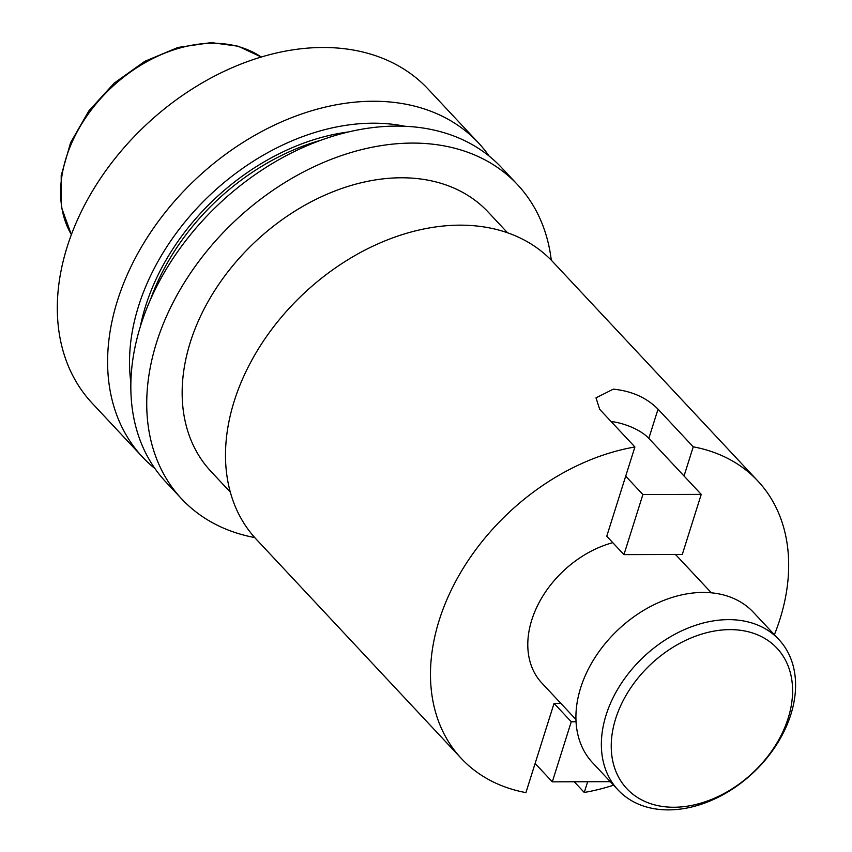 <?xml version="1.0" encoding="UTF-8"?>
<svg xmlns="http://www.w3.org/2000/svg" width="852" height="852" viewBox="0 0 852 852"><rect width="100%" height="100%" fill="white"/><g stroke="black" fill="none" stroke-linecap="round" stroke-linejoin="round"><path stroke-width="1.28" d="M560.85 703.358L554.056 703.369L525.918 792.626A203.053 147.045 -43.1 0 1 461.294 758.429A203.053 147.045 -43.1 0 1 439.227 620.192A203.053 147.045 -43.1 0 1 634.9 446.98L599.691 409.333L595.995 397.863L613.302 389.151C631.705 390.993 646.615 397.671 658.032 409.173L693.24 446.821A203.053 147.045 -43.1 0 1 757.865 481.018A203.053 147.045 -43.1 0 1 779.931 619.255A203.053 147.045 -43.1 0 1 774.383 634.74M575.941 719.493L541.861 683.059A92.719 67.138 -43.1 0 1 531.786 619.937A92.719 67.138 -43.1 0 1 612.79 542.681M675.402 554.482A92.719 67.138 -43.1 0 1 677.287 556.388L711.367 592.822M230.306 492.115L210.955 471.422A189.815 137.46 -43.1 0 1 215.748 288.924A189.815 137.46 -43.1 0 1 401.281 177.78A189.815 137.46 -43.1 0 1 488.196 212.095L507.547 232.788M254.737 537.569A229.965 166.534 -43.1 0 1 181.625 498.857A229.965 166.534 -43.1 0 1 187.44 277.741A229.965 166.534 -43.1 0 1 412.219 143.083A229.965 166.534 -43.1 0 1 517.515 184.66A229.965 166.534 -43.1 0 1 551.276 260.19M181.625 498.857L165.725 481.859A229.965 166.534 -43.1 0 1 171.54 260.744A229.965 166.534 -43.1 0 1 396.318 126.096A229.965 166.534 -43.1 0 1 501.626 167.674L517.515 184.66M130.867 382.612A210.966 152.774 -43.1 0 1 373.08 123.189A210.966 152.774 -43.1 0 1 404.924 126.266M154.989 468.621A229.965 166.534 -43.1 0 1 142.497 457.023A229.965 166.534 -43.1 0 1 148.312 235.908A229.965 166.534 -43.1 0 1 373.08 101.25A229.965 166.534 -43.1 0 1 478.387 142.827A229.965 166.534 -43.1 0 1 489.133 156.076M142.497 457.023L92.208 403.252A229.965 166.534 -43.1 0 1 98.012 182.147A229.965 166.534 -43.1 0 1 322.791 47.488A229.965 166.534 -43.1 0 1 428.098 89.066L478.387 142.827M461.294 758.429L256.314 539.295A203.053 147.045 -43.1 0 1 234.247 401.058A203.053 147.045 -43.1 0 1 379.481 243.193A203.053 147.045 -43.1 0 1 552.884 261.883L757.865 481.018M613.568 785.171A203.053 147.045 -43.1 0 1 584.259 792.466L587.646 781.731M574.248 781.774L584.259 792.466M693.24 446.821L684.039 476.002M625.698 476.161L642.898 494.543L623.952 554.62L606.752 536.238L634.9 446.98M623.952 554.62L682.292 554.46L701.239 494.384L648.83 438.365A34.772 14.729 17.5 0 0 611.033 421.452M642.898 494.543L701.239 494.384M554.056 703.369L571.255 721.761L576.037 721.74M535.12 763.445L552.309 781.827L571.255 721.761M552.309 781.827L610.298 781.667M618.062 789.974L592.619 762.774A110.1 79.737 -43.1 0 1 580.659 687.82A110.1 79.737 -43.1 0 1 659.405 602.215A110.1 79.737 -43.1 0 1 753.445 612.354L778.888 639.554A110.1 79.737 -43.1 0 1 790.848 714.508A110.1 79.737 -43.1 0 1 712.102 800.103A110.1 79.737 -43.1 0 1 618.062 789.974A110.1 79.737 -43.1 0 1 606.102 715.02A110.1 79.737 -43.1 0 1 684.848 629.415A110.1 79.737 -43.1 0 1 778.888 639.554M615.666 718.673A102.804 74.444 -43.1 0 1 729.919 629.628A102.804 74.444 -43.1 0 1 788.164 718.204A102.804 74.444 -43.1 0 1 673.911 807.249A102.804 74.444 -43.1 0 1 615.666 718.673M658.032 409.173L648.83 438.365M150.474 299.574A200.763 145.383 -43.1 0 1 320.757 140.292M140.282 326.774A202.584 146.714 -43.1 0 1 348.585 131.932M71.376 234.63A131.709 95.381 -43.1 0 1 89.865 111.804A131.709 95.381 -43.1 0 1 212.659 43.25A131.709 95.381 -43.1 0 1 261.245 57.031M261.276 57.02L238.123 46.2L211.2 42.6L177.983 47.446L144.755 61.355L114.2 83.134L88.789 110.984L70.609 142.646L61.184 175.555L61.387 207.1L71.366 234.673"/></g></svg>
